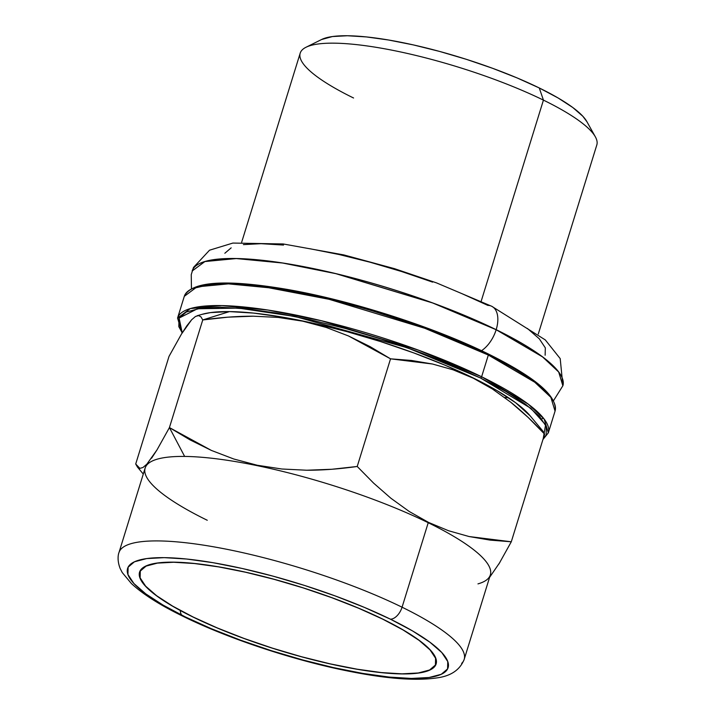 <?xml version="1.0" encoding="UTF-8"?>
<svg xmlns="http://www.w3.org/2000/svg" width="715" height="715" viewBox="0 0 715 715"><rect width="100%" height="100%" fill="white"/><g stroke="black" fill="none" stroke-linecap="round" stroke-linejoin="round"><path stroke-width="1.07" d="M382.766 619.101A155.227 33.399 17.2 0 1 436.132 663.94A155.227 33.399 17.2 0 1 346.507 667.336A155.227 33.399 17.2 0 1 192.934 616.991L192.934 616.991A155.227 33.399 17.2 0 1 139.568 572.143A155.227 33.399 17.2 0 1 229.193 568.756A155.227 33.399 17.2 0 1 382.766 619.101L403.251 629.986L419.303 640.408L430.305 649.971L435.828 658.309L435.667 665.102L429.822 670.08L418.525 673.065L402.205 673.932L381.488 672.654L357.169 669.276L330.196 663.931L301.596 656.817L272.46 648.219L243.922 638.459L217.065 627.913L192.934 616.991L172.449 606.106L156.397 595.675L145.404 586.112L139.881 577.774L140.042 570.99L145.887 566.003L157.184 563.018L173.504 562.151L194.221 563.438L218.531 566.816L245.504 572.161L274.113 579.266L303.24 587.873L331.787 597.633L358.635 608.179L382.766 619.101M382.614 619.101L358.519 608.188L331.715 597.669L303.223 587.918L274.131 579.338L245.576 572.232L218.647 566.897L194.373 563.527L173.691 562.249L157.398 563.116L146.119 566.092L140.292 571.062L140.122 577.845L145.637 586.166L156.621 595.72L172.646 606.123L193.095 616.991A154.967 33.346 17.2 0 1 139.818 572.223A154.967 33.346 17.2 0 1 229.292 568.836A154.967 33.346 17.2 0 1 382.614 619.101A154.967 33.346 17.2 0 1 435.891 663.869A154.967 33.346 17.2 0 1 346.409 667.256A154.967 33.346 17.2 0 1 193.095 616.991L217.181 627.895L243.994 638.424L272.487 648.165L301.569 656.754L330.124 663.851L357.062 669.186L381.327 672.565L402.009 673.843L418.302 672.976L429.581 670L435.417 665.022L435.578 658.247L430.064 649.917L419.088 640.372L403.063 629.96L382.614 619.101M207.261 520.261A180.68 38.878 17.2 0 1 150.293 482.455A180.68 38.878 17.2 0 1 184.64 456.429A180.68 38.878 -162.8 0 0 145.136 468.057L118.985 552.543A180.68 38.878 17.2 0 1 223.312 548.602A180.68 38.878 17.2 0 1 402.071 607.205L428.222 522.719A180.68 38.878 -162.8 0 0 184.64 456.429L169.428 427.588L156.978 449.923L146.834 464.178L142.946 467.503L139.863 468.37L137.298 466.868L143.286 474.054M461.649 663.395A180.68 38.878 -162.8 0 0 402.071 607.205A12.942 7.409 116 0 1 390.426 619.181A167.748 36.09 17.2 0 1 411.429 678.446A167.748 36.09 17.2 0 1 185.274 616.902A12.942 7.409 116 0 1 183.228 616.401A12.942 7.409 -64 0 0 185.274 616.902A167.748 36.09 17.2 0 1 164.28 557.646A167.748 36.09 17.2 0 1 390.426 619.181A12.942 7.409 -64 0 0 402.071 607.205A180.68 38.878 -162.8 0 0 121.532 548.557M180.278 610.404A12.942 7.409 -64 0 0 181.762 615.159M137.495 467.092L135.707 464.008L169.026 356.365L181.485 334.03L191.62 319.784L195.508 316.45L198.591 315.583L200.969 316.861L202.747 319.945L229.47 311.597A180.68 38.878 -162.8 0 0 202.354 314.251L197.126 315.735M538.279 334.048L596.811 144.966A155.253 33.399 -162.8 0 0 543.436 100.118L481.168 301.274L543.436 100.118L539.262 87.963A142.312 30.62 -162.8 0 0 321.625 39.495L306.02 47.253A155.253 33.399 17.2 0 1 543.436 100.118A155.253 33.399 -162.8 0 0 389.836 49.764A155.253 33.399 -162.8 0 0 300.202 53.151L241.67 242.224M353.568 98A155.253 33.399 17.2 0 1 306.02 47.253M182.066 333.083L177.561 318.068L184.291 296.341C191.361 281.406 225.216 279.02 285.848 289.182C349.867 300.077 433.076 326.701 488.113 353.871A1.296 0.742 116 0 1 488.13 353.88A1.296 0.742 116 0 1 488.336 355.042L481.615 376.769A1.296 0.742 116 0 1 480.453 377.967L450.477 364.4L417.131 351.306L381.694 339.187L345.515 328.507L309.988 319.677L276.491 313.036L246.291 308.835L220.569 307.244L200.298 308.326L186.266 312.026L179.009 318.22L178.813 326.648L182.218 332.832L179.09 318.068L197.474 308.773L238.533 308.12L294.83 316.45L407.139 347.713L480.453 377.967A1.296 0.742 -64 0 0 481.615 376.769L418.087 350.01L321.33 320.713L268.045 310.06L221.695 305.6L190.324 308.585L177.561 318.068A194.06 41.756 17.2 0 1 289.62 313.822A194.06 41.756 17.2 0 1 481.615 376.769L488.336 355.042A194.06 41.756 -162.8 0 0 296.341 292.095A194.06 41.756 -162.8 0 0 184.291 296.341L197.045 286.858L228.425 283.873L274.766 288.333L328.051 298.986L424.808 328.283L488.336 355.042A1.296 0.742 -64 0 0 488.13 353.88A1.296 0.742 -64 0 0 487.925 353.827L431.458 329.713L346.507 302.633L251.519 284.472L214.759 283.462L192.371 288.583M480.543 351.315A25.847 14.8 -64 0 0 496.165 329.722L432.647 302.963L335.898 273.675L282.622 263.022L236.281 258.562L204.91 261.547L192.156 271.021A194.033 41.747 17.2 0 1 304.188 266.784A194.033 41.747 17.2 0 1 496.165 329.722L496.174 329.678A194.033 41.747 -162.8 0 0 304.206 266.74A194.033 41.747 -162.8 0 0 192.165 270.976A194.033 41.747 -162.8 0 0 192.165 271.003L204.928 261.502L236.299 258.517L282.639 262.977L335.916 273.622L432.655 302.919L496.174 329.678A25.847 14.8 -64 0 0 491.929 306.377A25.847 14.8 116 0 1 496.174 329.678L542.596 356.865L558.692 371.961L562.884 385.734A194.033 41.747 -162.8 0 0 562.884 385.734A194.033 41.747 -162.8 0 0 496.174 329.678L496.165 329.722A194.033 41.747 17.2 0 1 562.866 385.778L558.683 372.006L542.578 356.91L496.165 329.722A25.847 14.8 116 0 1 485.253 347.705M480.453 377.967L505.889 391.48L525.82 404.431L539.476 416.309L546.34 426.658L546.135 435.095L543.221 438.626L545.581 424.835L530.852 408.328L480.453 377.967M530.155 415.844L515.587 402.688L496.907 390.551L473.062 377.886L444.971 365.168L413.717 352.897L380.487 341.538L346.578 331.528L313.286 323.243L281.88 317.022L253.584 313.09L229.47 311.597L210.478 312.607L202.05 314.341M545.143 355.23L545.322 347.865L539.333 338.839L527.42 328.471M491.929 306.377A25.847 14.8 116 0 0 487.836 305.385L461.684 293.543M432.593 282.121L401.669 271.548L370.102 262.226L339.107 254.522L309.881 248.731M283.533 245.066L261.091 243.681L243.413 244.619M231.168 247.855L224.832 253.253M508.553 397.781A194.033 41.747 -162.8 0 0 508.562 397.781L504.665 397.513M533.292 380.291L513.361 367.34M457.949 340.26L424.603 327.166L389.166 315.047L352.987 304.367L317.46 295.536L283.962 288.896L253.762 284.695L228.04 283.113L207.77 284.186L193.738 287.895M488.336 355.042L534.766 382.239L550.863 397.334L555.054 411.107A194.06 41.756 -162.8 0 0 488.336 355.042M541.702 418.883L543.543 418.284M481.615 376.769A194.06 41.756 17.2 0 1 548.333 432.834L544.142 419.062L528.036 403.966L481.615 376.769M586.926 121.747L582.841 116.268L572.76 107.491L558.04 97.937L539.262 87.963L517.142 77.944L492.519 68.274L466.35 59.327L439.645 51.444L413.422 44.92L388.683 40.022L366.393 36.921L347.401 35.75L332.439 36.545L321.58 39.522M543.436 100.118A155.253 33.399 17.2 0 1 595.345 136.806L586.845 121.595A142.312 30.62 -162.8 0 0 539.262 87.963L543.436 100.118M543.016 431.27L530.029 415.683A180.68 38.878 -162.8 0 0 400.257 348.098A180.68 38.878 -162.8 0 0 229.47 311.597L202.747 319.945L228.076 317.156L253.217 316.191L278.117 317.415L302.677 321.16L326.183 327.425L348.562 335.987L369.968 346.56L390.542 358.832L411.572 360.476L432.459 364.007L453.158 369.834L473.303 378.208L492.465 389.04L510.698 402.179L528.108 417.39L544.607 434.13L542.819 431.047M326.183 327.425L348.562 335.987L390.542 358.832L357.214 466.475L390.542 358.832L432.459 364.007M453.158 369.834L473.303 378.208L492.465 389.04L510.698 402.179C521.807 411.054 533.104 421.707 544.607 434.13L511.288 541.782L469.112 536.545L448.6 530.753L428.651 522.468L409.302 511.529L390.899 498.248L373.605 483.117L357.214 466.475C339.151 469.022 322.331 470.273 306.753 470.229L281.844 469.004L257.293 465.259L233.787 459.003L211.399 450.432L169.428 427.588L156.978 449.923L151.562 458.226M489.578 577.38L499.883 562.383M498.891 564.019L511.288 541.782L544.607 434.13M198.591 315.583L195.508 316.45L191.62 319.784L186.892 325.727L181.485 334.03L169.026 356.365L135.707 464.008L139.863 468.37L142.946 467.503M202.747 319.945L169.428 427.588L202.747 319.945C220.819 317.397 237.639 316.146 253.217 316.191L278.117 317.415M357.214 466.475L331.885 469.263L306.753 470.229L281.844 469.004L257.293 465.259L233.787 459.003L211.399 450.432L190.002 439.859L169.428 427.588L184.64 456.429A180.68 38.878 17.2 0 1 428.222 522.719A180.68 38.878 17.2 0 1 477.96 583.887M511.288 541.782L490.115 540.111L469.112 536.545L448.6 530.753L428.651 522.468L409.302 511.529L390.899 498.248M464.187 659.4L490.347 574.914A180.68 38.878 -162.8 0 0 428.222 522.719L402.071 607.205A180.68 38.878 17.2 0 1 464.187 659.4C459.968 669.937 450.808 676.113 436.704 677.927C415.835 680.993 386.645 678.785 349.135 671.278C294.482 660.526 228.612 638.754 183.335 616.455C160.151 605.185 142.83 594.201 131.372 583.52L122.265 572.581L120.165 568.505C116.608 559.398 118.619 553.213 118.985 552.543M390.426 619.181L364.346 607.384L335.326 595.988L304.483 585.433L273.005 576.147L242.09 568.461L212.936 562.678L186.669 559.032L164.28 557.646L146.647 558.585L134.429 561.802L128.119 567.192L127.94 574.529L133.911 583.538L145.797 593.879L163.145 605.14L185.274 616.902L211.354 628.708L240.374 640.104L271.217 650.65L302.704 659.945L333.61 667.631L362.764 673.405L389.04 677.06L411.429 678.446L429.063 677.507L441.271 674.281L447.59 668.9L447.76 661.554L441.79 652.545L429.912 642.213L412.564 630.943L390.426 619.181M140.39 570.373L139.845 572.134M553.517 400.686L562.884 385.734L560.202 358.608L545.304 339.92L491.723 306.279L436.499 282.881L394.51 268.67L343.826 254.915L283.194 243.958L232.893 243.064L209.531 250.205L193.47 267.473L191.245 274.649L191.45 288.61M488.113 353.871C535.508 377.306 557.825 396.387 555.054 411.107L548.333 432.834L542.944 439.502M436.454 662.027L435.891 663.869"/></g></svg>
